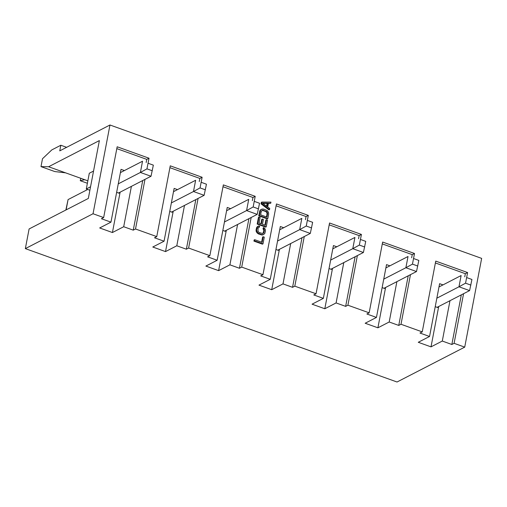 <?xml version="1.0" encoding="UTF-8"?>
<svg xmlns="http://www.w3.org/2000/svg" width="507" height="507" viewBox="0 0 507 507"><rect width="100%" height="100%" fill="white"/><g stroke="black" fill="none" stroke-linecap="round" stroke-linejoin="round"><path stroke-width="0.76" d="M262.867 203.377L267.107 203.434L266.581 206.178M267.024 206.514L262.468 203.073L267.671 203.142L267.024 206.514M267.107 203.434L267.671 203.142M261.599 203.567L269.528 209.606L269.737 208.485L267.715 206.957L268.425 203.212L270.738 203.244L270.953 202.122L261.885 202.065L261.599 203.567L261.035 203.852L268.964 209.898L269.528 209.606M268.374 203.51L270.738 203.244M261.035 203.852L261.32 202.356L261.885 202.065M254.71 239.703L254.146 239.995L253.931 241.117L262.423 244.165L262.987 243.873L264.274 237.13L263.19 236.744L262.119 242.359L254.71 239.703L254.495 240.825L262.987 243.873M263.19 236.744L262.626 237.035L261.644 242.188M258.69 225.926L256.751 227.326L256.073 229.88L256.295 231.762L258.393 233.917L262.043 235.026L263.406 234.621L264.774 233.512L265.453 230.951L265.231 229.075L263.786 227.554L263.57 228.676L264.077 229.056L264.369 230.565L263.722 232.935L262.639 233.543L259.172 232.498L258.012 231.484L258.044 228.296L258.836 227.18L259.413 227.187L259.628 226.065L257.822 226.414L256.637 229.589L256.859 231.471L258.088 233.112L261.669 234.595L263.406 234.621M258.519 227.472L259.413 227.187M263.786 227.554L263.222 227.846L263.006 228.968L263.513 229.348L263.805 230.856L262.892 233.474M259.033 217.047L258.469 217.338L257.182 224.075L265.674 227.123L266.238 226.832L267.525 220.095L266.441 219.702L265.37 225.323L262.474 224.284L263.406 219.417L262.322 219.024L261.39 223.898L259.045 223.055L260.116 217.433L259.033 217.047L257.746 223.783L266.238 226.832M262.322 219.024L261.758 219.316L260.915 223.726M266.441 219.702L265.877 219.994L264.895 225.152M261.904 209.074L259.971 210.475L258.754 215.836L267.246 218.885L267.81 218.593L268.666 214.1L268.45 212.224L267.214 210.582L263.634 209.093L261.904 209.074L260.535 210.183L259.318 215.545L267.81 218.593M463.563 293.705L454.101 343.321L464.723 347.13L481.65 258.38L109.968 124.995L93.041 213.745L103.656 217.56L117.161 146.783L149.02 158.216L148.063 163.203M201.165 182.26L202.116 177.266L170.257 165.833L156.758 236.611L135.515 228.993L144.983 179.377M254.261 201.317L255.211 196.323L223.353 184.89L209.854 255.667L188.617 248.043L198.079 198.427M307.356 220.368L308.307 215.38L276.454 203.947L262.949 274.724L241.712 267.1L251.174 217.484M360.452 239.424L361.409 234.43L329.55 222.998L316.045 293.775L294.808 286.157L304.27 236.541M413.554 258.481L414.504 253.487L382.646 242.054L369.147 312.832L347.903 305.208L357.372 255.591M466.649 277.538L467.6 272.544L435.741 261.111L422.242 331.889L401.005 324.265L410.467 274.648M253.931 241.117L254.495 240.825M262.043 235.026L262.607 234.735M261.105 234.887L261.669 234.595M258.393 233.917L258.957 233.626M257.524 233.404L258.088 233.112M256.872 232.77L257.436 232.479M256.295 231.762L256.859 231.471M256.073 230.881L256.637 230.59M256.073 229.88L256.637 229.589M256.396 228.194L256.96 227.903M256.751 227.326L257.315 227.035M257.258 226.705L257.822 226.414M263.158 233.226L263.722 232.935M263.482 232.542L264.046 232.25M263.805 230.856L264.369 230.565M263.767 230.039L264.331 229.753M263.513 229.348L264.077 229.056M263.006 228.968L263.57 228.676M257.182 224.075L257.746 223.783M259.609 211.343L260.173 211.051M259.971 210.475L260.535 210.183M260.471 209.854L261.035 209.562M258.754 215.836L259.318 215.545M116.806 148.627L146.764 159.375L149.02 158.216M135.515 228.993L133.259 230.153L142.727 180.536M146.162 162.525L146.764 159.375M93.041 213.745L25.35 248.62L29.102 228.961L88.326 198.446L99.366 140.585L48.596 166.746L87.857 180.834M464.723 347.13L397.032 382.005L25.35 248.62M454.101 343.321L451.845 344.481L461.307 294.865M422.242 331.889L419.986 333.048L429.543 336.477L418.262 342.288L431.007 346.864L442.288 341.053L451.845 344.481M401.005 324.265L398.749 325.424L408.211 275.814M369.147 312.832L366.891 313.991L376.448 317.426L365.167 323.238L377.905 327.807L389.192 321.996L398.749 325.424M347.903 305.208L345.647 306.374L355.115 256.757M316.045 293.775L313.789 294.941L323.346 298.37L312.065 304.181L324.81 308.757L336.09 302.939L345.647 306.374M294.808 286.157L292.552 287.317L302.014 237.701M262.949 274.724L260.693 275.884L270.25 279.313L258.969 285.124L271.714 289.7L282.995 283.888L292.552 287.317M241.712 267.1L239.456 268.26L248.918 218.65M209.854 255.667L207.597 256.827L217.154 260.262L205.874 266.074L218.618 270.643L229.899 264.831L239.456 268.26M188.617 248.043L186.361 249.21L195.822 199.593M156.758 236.611L154.502 237.777L164.059 241.205L152.778 247.017L165.516 251.592L176.797 245.775L186.361 249.21M103.656 217.56L101.4 218.72L110.957 222.148L99.676 227.96L112.421 232.536L123.702 226.724L133.259 230.153M169.902 167.678L199.859 178.432L202.116 177.266M199.257 181.576L199.859 178.432M223.004 186.734L252.955 197.483L255.211 196.323M252.353 200.633L252.955 197.483M276.1 205.791L306.051 216.54L308.307 215.38M305.455 219.689L306.051 216.54M329.195 224.848L359.152 235.597L361.409 234.43M358.55 238.74L359.152 235.597M382.291 243.899L412.248 254.647L414.504 253.487M411.646 257.797L412.248 254.647M435.393 262.956L465.344 273.704L467.6 272.544M464.748 276.854L465.344 273.704M109.968 124.995L59.769 150.858L60.84 145.243L51.815 149.895L42.493 158.748L40.997 166.613L48.596 166.746M261.257 211.444L262.664 210.145L266.821 211.641L267.582 213.713L266.942 217.085L260.617 214.816L261.257 211.444M124.411 170.561L121.034 169.344L110.957 222.148M123.702 226.724L131.402 186.373M442.998 284.89L439.613 283.679L429.543 336.477M442.288 341.053L449.982 300.702M431.007 346.864L438.701 306.513M437.756 307.001L437.655 307.54L435.228 306.665M389.896 265.833L386.518 264.622L376.448 317.426M389.192 321.996L396.886 281.645M377.905 327.807L385.605 287.456M384.661 287.944L384.56 288.483L382.132 287.615M336.8 246.782L333.422 245.565L323.346 298.37M336.09 302.939L343.79 262.594M324.81 308.757L332.51 268.406M331.565 268.894L331.464 269.426L329.037 268.558M283.705 227.725L280.327 226.515L270.25 279.313M282.995 283.888L290.695 243.537M271.714 289.7L279.408 249.349M278.463 249.837L278.362 250.376L275.935 249.501M230.609 208.669L227.225 207.458L217.154 260.262M229.899 264.831L237.593 224.481M218.618 270.643L226.312 230.292M225.368 230.78L225.266 231.319L222.839 230.451M177.507 189.618L174.129 188.401L164.059 241.205M176.797 245.775L184.497 205.43M165.516 251.592L173.217 211.242M172.272 211.723L172.171 212.262L169.744 211.394M112.421 232.536L120.121 192.185M119.177 192.673L119.069 193.211L116.648 192.337M60.84 145.243L66.632 147.322M65.587 172.843L54.8 171.562L40.997 166.613M261.853 210.513L262.664 210.145M262.1 210.437L263.425 210.221M262.86 210.506L265.567 211.482L266.131 211.191M265.567 211.482L266.257 211.932L266.821 211.641M266.257 211.932L266.726 212.496L267.29 212.205M266.726 212.496L266.98 213.187L267.544 212.902M266.98 213.187L267.018 214.005L267.582 213.713M267.018 214.005L266.467 216.914M87.388 183.261L80.283 180.714L84.707 179.7M93.554 171.055L89.302 173.248L86.298 188.972L89.891 190.258M90.55 186.785L86.298 188.972M80.752 178.28L80.283 180.714M277.557 241.021L299.681 229.62L310.303 233.429L312.642 222.307L307.331 220.406L306.26 226.021L311.571 227.928M279.699 229.785L301.83 218.384L299.681 229.62L306.26 226.021M277.811 250.173L310.303 233.429M312.642 222.307L307.331 220.406M118.264 183.857L140.395 172.456L151.01 176.265L153.348 165.143L148.038 163.241L146.967 168.856L152.277 170.764M120.406 172.621L142.537 161.22L140.395 172.456L146.967 168.856M66.113 209.892L68.077 199.587L87.698 189.479M118.518 193.009L151.01 176.265M153.348 165.143L148.038 163.241M68.077 199.587L65.872 210.012M171.36 202.914L193.49 191.513L204.112 195.322L206.444 184.199L201.14 182.292L200.062 187.913L205.373 189.814M173.502 191.678L195.632 180.277L193.49 191.513L200.062 187.913M171.613 212.065L204.112 195.322M206.444 184.199L201.14 182.292M224.455 221.971L246.586 210.563L257.207 214.379L259.546 203.256L254.235 201.349L253.164 206.964L258.475 208.871M226.604 210.735L248.728 199.333L246.586 210.563L253.164 206.964M224.709 231.122L257.207 214.379M259.546 203.256L254.235 201.349M330.653 260.078L352.783 248.677L363.399 252.486L365.737 241.364L360.426 239.456L359.355 245.077L364.666 246.979M332.795 248.842L354.925 237.441L352.783 248.677L359.355 245.077M330.906 269.23L363.399 252.486M365.737 241.364L360.426 239.456M383.748 279.135L405.879 267.728L416.501 271.543L418.833 260.421L413.528 258.513L412.457 264.128L417.762 266.036M385.89 267.899L408.021 256.498L405.879 267.728L412.457 264.128M384.002 288.287L416.501 271.543M418.833 260.421L413.528 258.513M436.85 298.186L458.974 286.785L469.596 290.593L471.935 279.471L466.624 277.57L465.553 283.185L470.864 285.092M438.992 286.956L461.117 275.548L458.974 286.785L465.553 283.185M437.097 307.337L469.596 290.593M471.935 279.471L466.624 277.57"/></g></svg>
